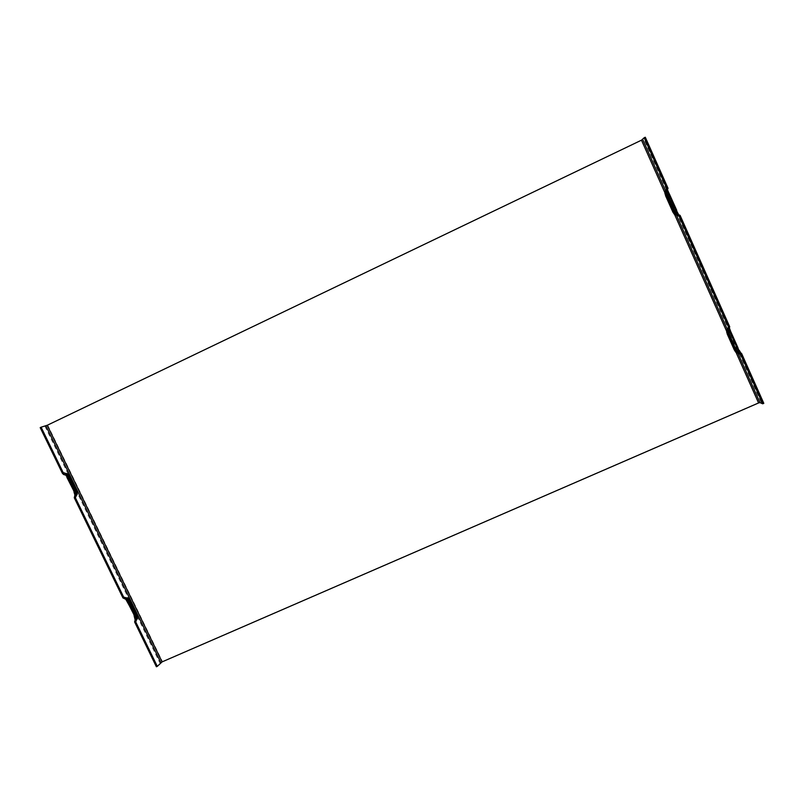 <?xml version="1.0" encoding="UTF-8"?>
<svg xmlns="http://www.w3.org/2000/svg" width="804" height="804" viewBox="0 0 804 804"><rect width="100%" height="100%" fill="white"/><g stroke="black" fill="none" stroke-linecap="round" stroke-linejoin="round"><path stroke-width="0.6" stroke-dasharray="4.02 3.01" d="M156.388 666.767L162.418 661.541L758.343 402.844L761.036 402.121L763.8 403.327M645.29 137.233L641.351 140.328L47.677 425.135L40.2 427.617M126.057 597.824L128.258 600.799L126.288 597.854M136.067 620.587L135.323 615L136.389 614.658L129.494 600.457L128.439 600.809L135.142 614.97L128.298 600.759M136.419 620.065L135.183 614.929M137.052 619.09L136.59 614.598M129.685 600.397L128.811 599.292M65.204 473.305L68.119 476.963L65.506 473.335M75.968 496.179L75.244 491.274L76.249 490.792L69.255 476.39L68.26 476.883L75.104 491.344L68.169 476.943M76.31 495.656L75.154 491.314M76.903 494.671L76.43 490.711M69.435 476.3L69.255 476.39C68.069 474.199 66.913 473.184 65.797 473.375M678.033 215.643L676.626 213.904M676.546 213.763L675.551 210.849L677.028 213.794M677.119 213.944L678.254 215.663M676.958 213.794L666.486 189.573L668.024 195.02L666.536 195.704L673.662 211.713L675.159 211.03L668.024 195.02L675.551 210.849M666.596 189.422L668.425 194.859M665.26 191.282L666.536 195.704L665.732 196.055M672.868 212.085L673.662 211.713L675.993 215.482M739.76 353.79L738.273 352.062M738.172 351.911L736.765 348.253L739.961 353.82M738.585 351.941L728.072 328.122L729.399 332.786L727.962 333.549L734.987 349.328L736.424 348.544L729.751 332.504L736.765 348.253M728.193 328.002L729.751 332.504M726.916 329.67L727.962 333.549L727.228 334.042M734.263 349.83L734.987 349.328L737.7 353.609M729.69 328.675L729.71 326.796M741.62 353.529L737.961 347.79M761.036 402.121L643.803 138.961M669.591 194.297C668.154 190.93 667.632 188.91 668.003 188.226M676.717 210.296L676.717 210.296C678.254 213.603 679.38 215.291 680.083 215.361M667.712 190.628L666.496 192.307M134.087 615.673L134.117 615.472C135.444 618.517 135.605 620.678 134.62 621.964M127.193 601.472L134.117 615.472M122.942 597.915C124.248 597.302 125.685 598.427 127.233 601.291M125.896 599.302L124.65 599.161M65.576 475.084L74.069 491.827C75.385 494.872 75.465 496.862 74.28 497.776M62.441 473.395L65.285 474.762M44.974 426.261L159.936 663.029M74.39 495.686L74.903 494.902M63.627 474.511L64.169 474.641M65.948 474.832L68.25 476.842L75.244 491.254L75.355 494.209M67.626 477.144L68.38 476.752L66.812 475.445M74.631 491.545L75.385 491.184L68.33 476.782M728.042 331.931L736.695 351.338M665.581 190.819L676.596 215.532M727.248 329.228L738.132 353.649M666.355 193.493L675.139 213.191M75.415 493.164L75.335 491.214M135.775 617.452L135.605 615.321L128.7 601.09L127.293 599.985M126.429 599.362L128.7 601.09M127.906 601.261L128.56 601.04L135.464 615.261L135.715 618.487M135.605 615.321L134.811 615.472M758.343 402.844L641.351 140.328M736.353 353.026L726.494 330.906M674.807 214.929L664.858 192.608M47.677 425.135L162.418 661.541M126.107 597.834L128.258 600.799L135.142 614.97L136.228 620.336M65.315 473.315L68.119 476.963L75.104 491.344L76.129 495.927M674.315 214.306L677.712 215.402L677.038 213.934M726.635 332.193L734.303 349.77L737.389 353.388L739.368 353.529L738.675 352.092M665.009 193.804L674.194 214.165M665.039 191.694L664.868 192.759M736.685 351.328L728.454 333.58L728.072 330.836L729.54 328.957M125.786 599.292L124.128 598.407L126.499 599.322C126.982 599.03 127.725 599.603 128.74 601.05L135.655 615.281C136.248 617.11 136.288 618.145 135.786 618.407L135.042 619.412M66.219 474.893L68.38 476.752L75.385 491.184L75.566 494.048L74.702 496.038L74.862 494.962M666.456 192.357L666.918 195.472L675.199 213.311"/><path stroke-width="1.21" d="M123.655 597.111L128.017 599.171L136.891 617.452L135.735 621.954L157.303 666.365L156.388 666.767L134.62 621.964L135.775 617.452L127.293 599.985L122.942 597.915L74.28 497.776L75.415 493.164L66.812 475.445L63.627 474.511L62.441 473.395L40.2 427.617L41.115 427.185L63.154 472.561L67.526 474.611L76.521 493.143L75.395 497.756L123.655 597.111L126.288 597.854M679.189 216.326L674.244 214.155L665.059 193.553L666.697 188.287L644.195 137.755L645.29 137.233L668.003 188.226L666.355 193.493L675.139 213.191L680.083 215.361L729.71 326.796L728.042 331.931L736.695 351.338L741.62 353.529L763.8 403.327L762.694 403.809L740.715 354.463L735.791 352.263L726.746 331.972L728.414 326.836L679.189 216.326L678.254 215.663M644.195 137.755L641.491 140.167L47.235 425.266L162.086 661.893L758.594 402.955L736.353 353.026M762.694 403.809L759.941 402.593L758.594 402.955M157.303 666.365L162.086 661.893M41.115 427.185L47.235 425.266M124.519 597.724L126.057 597.824M135.735 621.954L136.419 620.065M128.811 599.292L126.298 597.935M64.019 473.184L65.204 473.305M65.506 473.335L63.154 472.561M75.968 496.179L75.445 496.711M75.395 497.756L76.31 495.656M76.42 495.234L76.903 494.671M665.26 191.282L666.566 189.473M666.697 188.287L666.596 189.422M739.961 353.82L740.715 354.463M726.916 329.67L728.273 328.002M728.414 326.836L728.193 328.002M727.027 329.65L726.635 332.193M735.791 352.263L734.263 349.83M734.303 349.911L727.228 334.042M727.258 334.112L726.746 331.972M674.244 214.155L672.868 212.085M672.868 212.075L665.732 196.055M665.722 196.045L665.059 193.553M128.017 599.171L129.685 600.397M129.766 600.558L136.59 614.598M136.68 614.789L136.891 617.452M67.526 474.611L69.435 476.3M69.425 476.269L76.531 490.651L76.521 493.143M729.248 329.359L730.243 332.595L730.926 332.163L729.69 328.675M728.705 333.409L730.243 332.595L737.278 348.373L737.961 347.79L730.977 332.112M737.65 352.001L735.841 349.157L737.278 348.373L739.71 352.182M676.717 210.296L669.521 194.307L676.717 210.296M667.662 190.689L668.787 194.638L669.521 194.307L667.712 190.628M675.983 213.844L667.29 195.312L668.787 194.638L678.023 214.015M674.335 211.392L675.933 210.658L677.792 213.834L675.199 213.311M667.189 195.362L666.446 192.377M135.012 619.522L134.409 615.603L127.193 601.472M134.811 615.472L125.786 599.292M127.906 601.261L125.896 599.302M74.903 494.902L74.239 491.726L66.963 477.475M74.631 491.545L67.626 477.144M728.052 330.997L735.74 349.207M642.718 139.484L665.581 190.819M676.596 215.532L727.248 329.228M738.132 353.649L759.941 402.593M160.84 662.637L45.878 425.829M726.494 330.906L674.807 214.929M664.858 192.608L641.491 140.167M136.228 620.336L136.881 619.392C137.675 618.628 137.635 617.07 136.76 614.708L129.856 600.477C128.66 598.538 127.504 597.673 126.399 597.864L126.107 597.834M63.747 473.114L65.315 473.315M66.36 473.516C67.224 473.405 68.28 474.32 69.536 476.229L76.531 490.651C77.385 493.083 77.455 494.53 76.722 494.993L76.129 495.927M664.868 192.759L665.009 193.804M729.54 328.957L739.61 351.881L736.685 351.328M135.042 619.412L134.087 615.673M74.862 494.962L73.958 491.867"/></g></svg>
